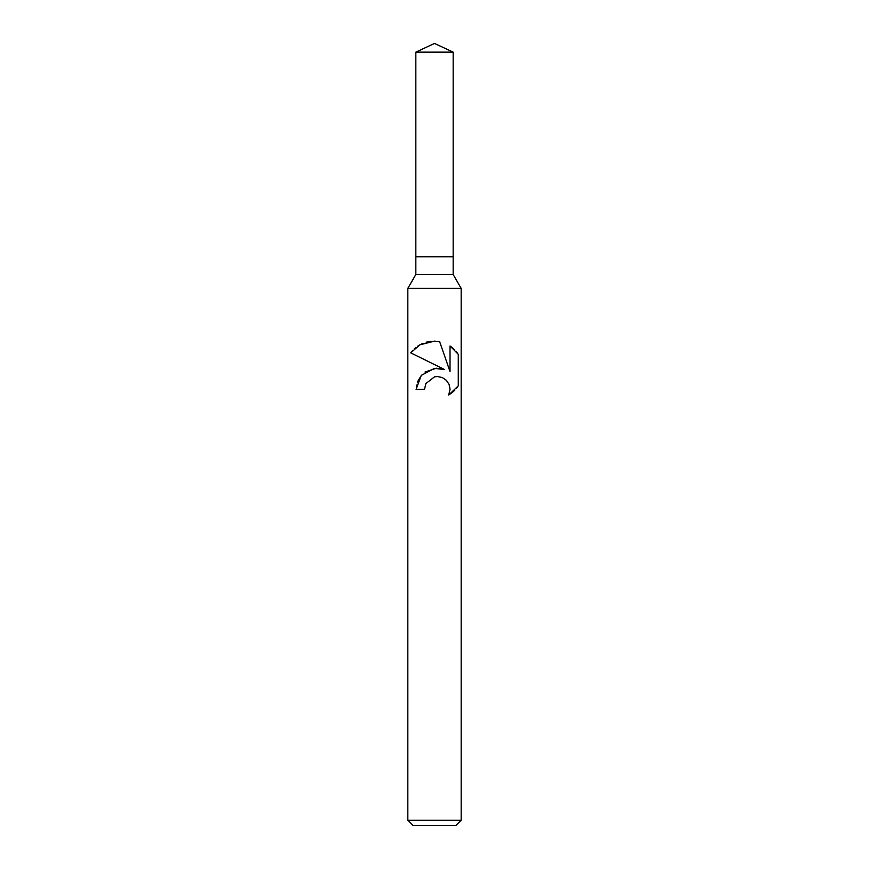 <?xml version="1.0" encoding="UTF-8"?>
<svg xmlns="http://www.w3.org/2000/svg" width="869" height="869" viewBox="0 0 869 869"><rect width="100%" height="100%" fill="white"/><g stroke="black" fill="none" stroke-linecap="round" stroke-linejoin="round"><path stroke-width="1.3" d="M415.838 52.151L453.162 52.151L434.5 43.45L415.838 52.151L415.838 256.746L434.5 256.746L415.838 256.746L415.838 274.517L453.162 274.517L461.167 288.367L461.167 820.217L407.833 820.217L413.166 825.55L455.834 825.55L461.167 820.217M453.162 52.151L453.162 256.746L434.5 256.746L453.162 256.746L453.162 274.517M415.838 274.517L407.833 288.367L461.167 288.367M424.506 389.388L425.853 383.587L424.506 389.388L416.099 389.388L421.269 375.408L434.5 368.358L444.689 369.597L410.733 352.857L434.5 364.578M410.733 352.857L419.868 344.819L434.5 341.148L439.66 341.702L450.023 371.563L450.023 345.981L458.267 354.313L458.267 385.869L448.708 395.026L450.055 389.301L449.077 384.391L446.373 380.329L442.267 377.537L437.281 376.527L434.5 376.842L425.853 383.587M449.327 385.054L450.055 389.301L448.708 395.026L452.63 392.245M453.129 391.81L454.813 390.203M456.344 388.486L457.605 386.846M444.689 369.597L439.323 368.304M436.444 368.206L425.017 372.041M421.498 375.158L417.337 382.121M416.512 385.097L416.316 386.249M457.605 353.335L456.344 351.695M454.813 349.979L453.129 348.36M452.63 347.937L450.023 345.992M436.032 341.213L430.6 341.343M429.938 341.43L426.103 342.234M423.138 343.255L421.487 343.983M419.618 344.971L417.804 346.09M415.947 347.459L414.285 348.893M412.71 350.468L411.482 351.902M407.833 288.367L407.833 820.217"/></g></svg>
